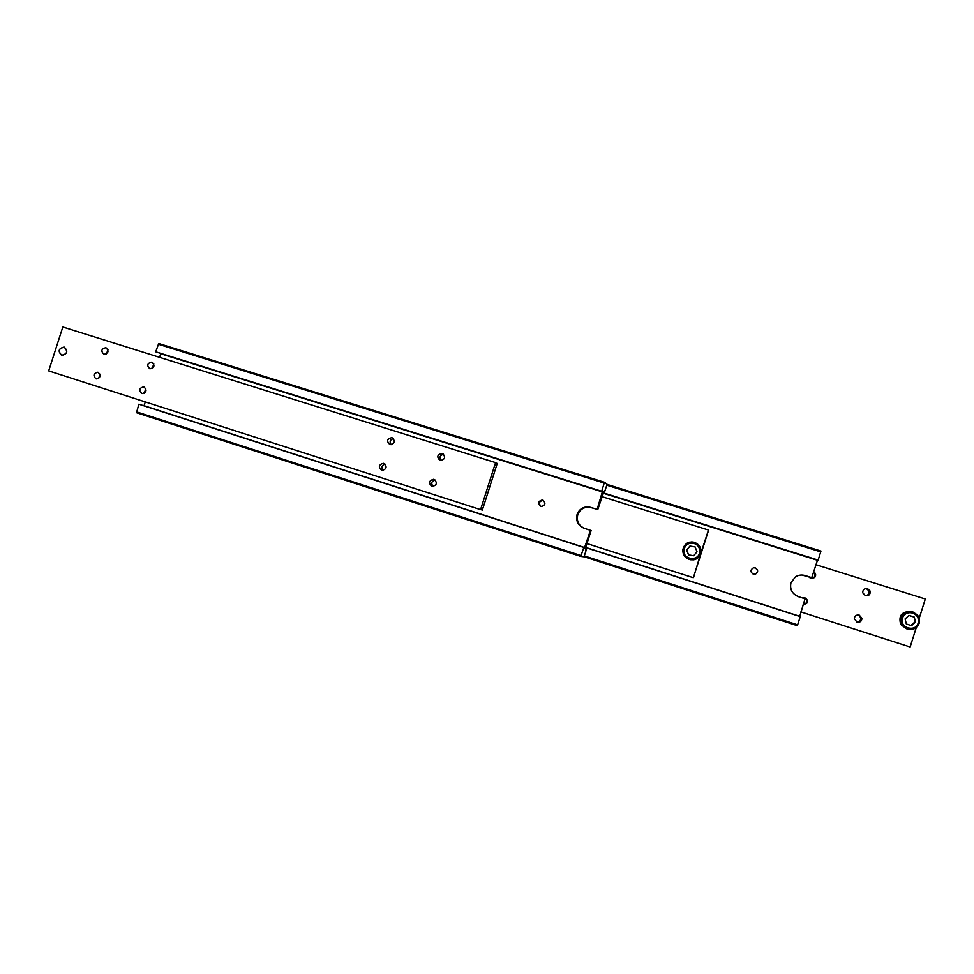 <?xml version="1.0" encoding="UTF-8"?>
<svg xmlns="http://www.w3.org/2000/svg" width="974" height="974" viewBox="0 0 974 974"><rect width="100%" height="100%" fill="white"/><g stroke="black" fill="none" stroke-linecap="round" stroke-linejoin="round"><path stroke-width="1.46" d="M800.153 616.579L585.678 547.558L800.153 616.579M603.101 492.844L818.16 560.087L820.972 551.028L607.07 484.407M585.715 547.461L799.727 616.347L805.035 598.779L798.497 596.697C792.118 593.957 789.61 589.282 790.985 582.683L795.441 576.864C798.461 574.989 801.712 574.563 805.194 575.573L811.732 577.643L817.515 560.172L603.028 493.051M755.3 567.903C758.332 569.936 758.393 572.03 755.483 574.161L753.304 574.185C750.211 572.03 750.224 569.924 753.328 567.866L755.3 567.903M754.132 574.343L755.325 574.149C758.222 572.03 758.162 569.96 755.142 567.927L753.596 567.805M811.732 577.643L801.76 575.037M606.875 485.222L820.765 551.868M584.047 556.726L797.316 625.673L797.633 624.858L584.376 555.935M797.633 624.858L800.238 616.639M602.991 493.161L817.247 560.208M603.113 492.795L818.16 560.087M585.727 547.412L799.508 616.225M694.121 575.488L700.659 553.804C699.393 557.238 696.946 559.271 693.293 559.892L688.557 559.234M708.317 530.587L700.659 553.804C701.548 550.627 700.927 547.765 698.784 545.209M708.451 530.647L693.403 577.521M586.957 543.553L693.086 577.643M694.133 575.5L693.537 577.57M601.895 496.63L708.22 529.966M695.083 546.877L696.994 551.722L693.719 555.728L688.533 554.9L686.633 550.067L689.909 546.061L695.083 546.877M689.909 546.061L695.119 546.95M688.63 554.924L686.755 550.14L690.006 546.146M906.356 628.766L900.707 624.395C898.308 615.592 901.79 611.319 911.177 611.55M811.403 578.605L813.947 577.509C815.421 575.597 815.275 573.796 813.485 572.103M813.607 571.726C815.932 573.357 816.285 575.293 814.666 577.545L810.818 578.471L808.688 576.791M865.387 595.711L862.757 592.849C862.721 589.684 864.34 588.284 867.615 588.673L870.099 591.035C870.513 594.469 868.942 596.027 865.387 595.711C868.284 595.297 869.465 593.702 868.942 590.901L866.263 588.491M803.173 604.647L806.07 603.113C807.263 600.788 806.691 598.961 804.341 597.634M802.077 597.841L804.719 597.732C807.288 598.998 807.957 600.861 806.728 603.356L803.112 604.854M856.341 621.875C859.238 622.033 860.736 620.718 860.821 617.906L858.654 614.984M859.238 615.118L861.917 618.259C861.759 621.29 860.127 622.593 857.01 622.155L854.308 618.673C854.685 615.836 856.329 614.655 859.238 615.118M919.2 618.32L925.3 599.01L815.835 564.677M800.871 611.903L910.13 646.992L916.291 627.524M914.257 617.078L915.487 622.191L911.53 625.661L906.344 624.017L905.114 618.904L909.059 615.434L914.257 617.078L914.866 622.033L910.946 625.478M909.01 615.471L913.636 616.932M915.487 622.191L914.866 622.033M142.484 405.354L584.57 547.571L583.523 549.616L583.816 547.425L138.868 404.21L136.518 412.708L580.857 556.422L581.04 555.557L136.421 411.819M601.676 491.31L604.464 482.264L158.75 343.53L155.718 351.797L156.364 352.052L601.676 491.31L602.687 489.423L602.346 491.76L159.273 353.185L160.747 353.757L159.602 357.336M586.738 547.972L585.666 547.607L586.738 547.972L585.703 549.981L585.618 547.765L591.108 530.513L584.193 528.298C578.045 525.643 575.671 521.041 577.058 514.491C579.189 509.159 583.134 506.626 588.868 506.894L597.159 509.305L589.501 507.198C583.791 506.93 579.871 509.451 577.752 514.771C576.365 521.175 578.653 525.741 584.631 528.444M542.725 500.149C545.976 503.047 545.525 505.177 541.386 506.541L540.728 506.407C537.478 503.461 537.952 501.33 542.141 500.027L542.725 500.149M603.21 492.479L604.574 490.738L604.221 493.027L603.149 492.686M604.464 482.264L607.094 484.273L604.221 493.027M597.159 509.305L602.346 491.76M603.576 492.588L597.756 509.609M158.165 344.187L604.124 483.043M586.896 547.997L584.01 556.787L580.857 556.422M145.272 401.909L144.055 405.708L142.533 405.269M581.04 555.557L583.816 547.425M138.868 404.21L583.645 547.4M584.57 547.571L590.475 530.306M543.37 500.441L542.993 500.368C539.072 501.367 538.427 503.4 541.045 506.48M160.747 353.757L602.675 491.98M155.718 351.797L601.53 491.213M144.055 405.708L584.96 547.644M603.125 492.734L604.367 493.124M64.235 347.243C68.107 351.395 67.243 354.049 61.679 355.206C57.819 351.054 58.671 348.4 64.235 347.243M61.63 355.315C57.758 351.212 58.574 348.473 64.077 347.085L64.381 347.17M61.642 355.315C57.697 351.237 58.489 348.485 64.028 347.061L64.272 347.134C68.217 351.176 67.437 353.927 61.922 355.388L61.642 355.315M149.789 368.769C146.55 365.469 147.196 363.253 151.725 362.145L151.895 362.194C155.134 365.469 154.501 367.685 149.984 368.829L149.789 368.769M153.819 363.947L152.139 368.562M103.877 354.28C100.699 350.993 101.345 348.802 105.825 347.706L105.983 347.742C109.161 351.005 108.528 353.209 104.072 354.329L103.877 354.28M107.968 349.751L106.47 353.915M141.839 393.52C138.612 390.282 139.221 388.054 143.665 386.861L143.945 386.934C147.171 390.148 146.563 392.364 142.155 393.593L141.839 393.52M145.796 388.565L144.31 393.252M95.976 378.837C92.81 375.623 93.431 373.419 97.814 372.238L98.082 372.299C101.247 375.501 100.651 377.705 96.28 378.91L95.976 378.837M100.018 374.186L98.678 378.411M389.856 444.57C386.349 441.161 386.982 438.86 391.743 437.655L392.047 437.728C395.541 441.1 394.933 443.401 390.209 444.655L389.856 444.57M393.472 438.617C390.099 439.639 389.296 441.672 391.049 444.716M440.09 460.434C436.535 457.025 437.156 454.7 441.952 453.458L442.293 453.543C445.849 456.903 445.252 459.241 440.504 460.532L440.09 460.434M443.62 454.31C439.907 455.235 439.055 457.33 441.039 460.592M381.638 470.272C378.168 466.996 378.728 464.671 383.33 463.32L383.829 463.429C387.299 466.68 386.751 468.993 382.185 470.393L381.638 470.272M385.059 464.135C381.771 465.402 381.114 467.496 383.099 470.405M431.823 486.33C428.292 483.067 428.84 480.73 433.454 479.318L434.027 479.439C437.545 482.666 437.022 485.015 432.456 486.476L431.823 486.33M435.098 480.012C431.482 481.253 430.812 483.421 433.077 486.489M480.559 509.621L495.559 462.626L62.823 327.008L48.7 370.887L480.559 509.621L482.41 507.856L482.349 510.084L481.071 509.682M495.961 463.04L497.239 463.441L495.936 465.219L495.559 462.626M497.239 463.441L482.349 510.084M683.979 549.653C682.044 559.514 698.492 562.168 699.661 552.136C699.916 547.364 697.688 544.369 693.013 543.151C688.18 542.871 685.172 545.038 683.979 549.653M690.469 559.758L693.086 559.794C697.323 559.003 699.892 556.507 700.805 552.343C701.085 546.889 698.553 543.468 693.208 542.068L691.601 541.958C686.853 542.396 683.955 544.904 682.884 549.494C682.591 554.924 685.124 558.346 690.469 559.758M902.448 618.052C899.002 627.573 915.487 632.832 918.165 623.043C919.127 618.332 917.301 614.996 912.675 613.036C907.768 611.976 904.347 613.657 902.448 618.052M907.427 629.094C913.04 630.312 916.948 628.4 919.139 623.36C920.004 620.268 919.395 617.431 917.301 614.85L912.857 611.928C907.257 610.722 903.361 612.634 901.181 617.662L901.997 624.772L907.427 629.094M590.865 507.32L591.486 507.637M693.293 559.892L693.086 559.794C686.28 559.648 682.884 556.215 682.896 549.494C687.522 539.718 689.75 542.968 691.601 541.958M690.919 559.819L691.272 558.711M917.301 614.85C919.395 617.431 920.016 620.268 919.139 623.36C914.257 630.957 908.547 631.42 901.997 624.772L900.707 624.395M813.947 577.509L814.666 577.545M868.942 590.901L870.099 591.035M806.07 603.113L806.728 603.356M860.821 617.906L861.917 618.259M542.141 500.027L542.993 500.368M588.868 506.894L589.501 507.198M151.725 362.145L152.334 362.365M391.743 437.655L392.826 438.093M441.952 453.458L443.219 453.994M383.33 463.32L384.316 463.636M433.454 479.318L434.587 479.683"/></g></svg>
